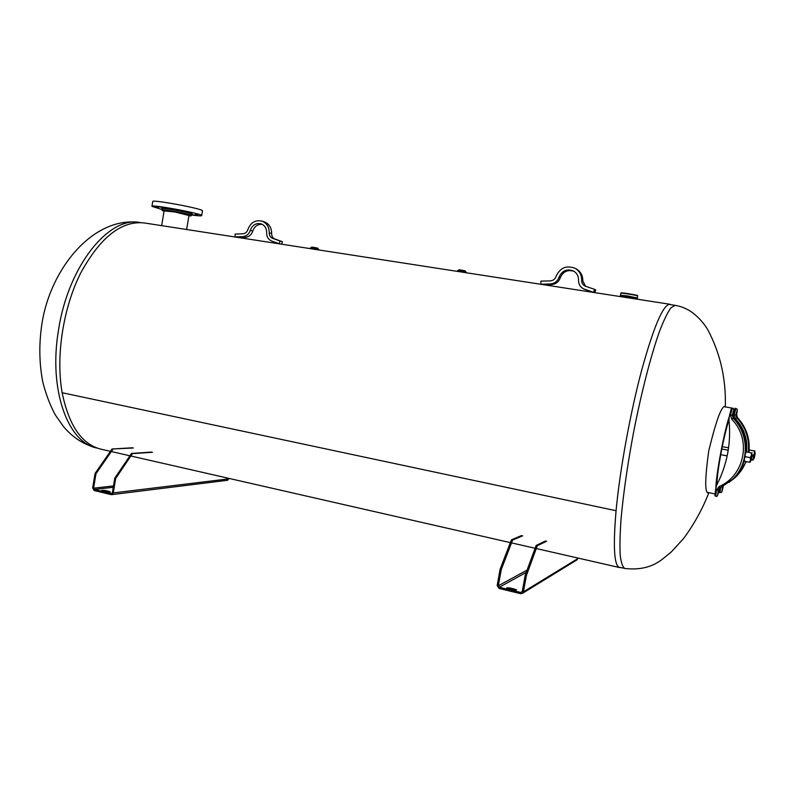 <?xml version="1.0" encoding="UTF-8"?>
<svg xmlns="http://www.w3.org/2000/svg" width="795" height="795" viewBox="0 0 795 795"><rect width="100%" height="100%" fill="white"/><g stroke="black" fill="none" stroke-linecap="round" stroke-linejoin="round"><path stroke-width="1.19" d="M620.746 567.541L619.603 567.56C614.147 565.911 612.975 546.97 616.065 510.728L62.149 392.72L616.065 510.728C619.822 470.461 630.137 413.629 641.525 370.768C653.729 326.586 663.199 304.415 669.917 304.256L144.193 222.938C121.406 220.533 100.2 237.308 80.573 273.261C63.053 308.261 55.68 356.458 62.149 392.72L62.149 392.72C68.877 425.564 81.815 444.385 100.965 449.175L110.435 451.341M669.917 304.256L670.98 304.704M708.554 492.602L707.878 492.88C704.768 492.016 705.046 478.073 708.703 451.053C715.719 422.115 721.015 407.219 724.583 406.364L725.1 406.861M109.243 491.429L110.296 491.896L106.769 491.717L101.869 490.316L105.387 490.495L109.243 491.429L109.134 492.055M113.248 487.305L94.327 489.462L111.558 493.566L112.363 492.701L114.758 478.192L115.692 478.421L132.457 453.647L152.431 452.276M132.457 453.647L131.533 453.438L114.758 478.192M131.533 453.438L151.527 452.077M133.371 447.983L112.045 449.006L95.042 473.532L95.957 473.75L112.96 449.215M95.957 473.75L93.581 488.18L94.327 489.462M132.487 447.774L112.045 449.006M227.589 480.279L229.079 478.421M115.692 478.421L113.288 492.93L111.081 494.619L94.158 490.525L92.667 487.951L95.042 473.532M509.665 588.926L509.843 587.962L514.733 589.145L514.574 590.059M509.843 587.962L506.713 587.813L508.611 588.668L513.52 589.85L516.661 590.009L514.733 589.145M522.683 535.8L512.586 540.093L511.433 539.835L500.095 569.29L501.267 569.568L512.586 540.093M501.267 569.568L498.346 585.786L499.3 587.257L520.854 592.464L522.255 591.55L525.207 575.232L526.399 575.51L523.438 591.838L522.454 593.358L520.636 593.666L499.081 588.459L497.173 585.498L500.095 569.29M521.56 535.542L511.433 539.835M526.399 575.51L537.311 545.718L536.138 545.459L525.207 575.232M536.138 545.459L545.539 540.958M537.311 545.718L546.672 541.206M577.001 559.849L578.015 558.07M164.088 210.884L175.009 211.987L188.952 215.505M161.991 209.502L151.954 206.352C150.603 204.037 203.192 213.825 201.692 215.594C201.443 216.091 197.995 215.882 191.347 214.968M156.039 207.167L158.404 207.743L156.039 207.167M161.653 207.247L158.275 206.72L161.653 207.247M176.43 209.572L172.227 208.807L176.43 209.572M191.446 212.742L187.719 211.967L191.446 212.742M197.677 214.849L195.391 214.292L197.677 214.849M191.436 214.451L195.083 215.207L191.416 214.61M202.487 210.854L202.487 210.824C204.007 208.936 151.418 199.108 152.749 201.542L151.954 206.322M633.605 298.642L635.871 298.99M621.521 296.774L622.366 296.903M621.521 296.605L636.328 299.059M620.339 295.75L627.623 295.959L637.312 297.956L637.312 298.522L620.339 295.75L621.521 296.615M318.646 249.312L310.477 247.851L311.431 248.676L317.632 249.769M466.118 272.069L457.602 270.598L458.596 271.463L464.896 272.536L466.128 272.059M719.087 489.591L719.902 488.021L719.077 489.601C717.646 496.02 717.368 496.229 718.263 490.247L716.444 489.988L715.748 496.04C716.981 497.402 718.094 495.255 719.077 489.611L716.444 490.028M733.884 418.1L733.03 415.278L733.874 418.1C742.679 427.72 746.694 438.92 745.939 451.699C746.704 438.92 742.679 427.72 733.884 418.1L733.169 418.19L732.314 415.348C733.725 409.097 733.964 409.067 733.03 415.278L730.506 415.04L732.314 415.368M733.03 415.278C734.471 406.871 733.149 409.912 732.205 408.531L731.37 408.382L729.651 414.93L730.496 415.079L731.788 419.323L733.169 418.19C749.735 434.945 749.268 463.962 732.165 479.693L720.081 487.931L719.177 486.53L716.444 489.988L715.609 489.819L714.914 495.871L715.748 496.04M715.609 489.819L716.583 485.338C727.226 464.687 731.34 442.736 728.936 419.482L729.651 414.93M748.324 452.027C749.635 439.009 745.799 427.571 736.826 417.723L736.001 414.98L734.262 414.682L735.494 418.806C744.1 428.257 747.807 439.218 746.594 451.709M722.039 486.967L722.546 486.689M736.657 414.911L737.482 417.643C745.948 426.875 749.814 437.647 749.079 449.94C749.814 437.647 745.948 426.875 737.482 417.633L736.657 414.911L736.001 414.98C737.343 408.968 737.561 408.948 736.657 414.911C738.068 406.722 736.796 409.842 735.882 408.431L734.262 414.682M723.241 486.391L723.231 486.421C721.86 492.562 721.612 492.761 722.476 486.997L723.231 486.401C721.244 495.782 721.453 491.24 720.041 492.582L720.558 487.703M719.604 488.378L719.236 492.423L720.041 492.582M733.06 416.59L733.437 414.573L735.991 415M735.882 408.431L735.067 408.282L733.437 414.573M751.981 452.812L751.792 454.72C752.13 451.808 751.802 452.812 750.788 457.721C749.993 462.322 749.963 463.227 750.699 460.434L750.212 462.193L749.168 462.183C750.679 460.901 750.927 459.371 749.884 457.592C751.514 456.231 751.861 454.631 750.937 452.782L746.604 451.958C744.985 453.319 744.627 454.919 745.551 456.757C744.041 458.049 743.802 459.58 744.836 461.348L744.12 461.12L745.173 454.452M744.836 461.348L749.168 462.183M752.328 455.028L751.315 460.335M752.149 454.78L751.613 454.68L750.897 457.652L750.52 460.394L751.056 460.504M746.604 451.958L750.937 452.782M745.551 456.757L749.884 457.592M749.745 450.179L748.483 452.057L749.049 449.97L754.912 450.994L749.049 449.96M754.743 451.391L753.203 460.017L752.209 459.997C753.67 458.765 753.899 457.294 752.905 455.585C754.475 454.273 754.803 452.733 753.908 450.964M751.474 459.858L752.209 459.997M752.308 455.465L752.905 455.585M755.24 453.13L754.266 458.228M755.071 452.892L754.554 452.792L753.501 458.288L754.018 458.387M715.848 488.528C715.848 475.649 724.116 431.546 729.413 416.212M732.672 408.68L733.318 408.342L734.153 411.164M719.376 489.899L718.69 491.578M716.832 484.871C717.01 477.865 718.402 467.281 721.005 453.13C723.679 439.128 726.342 428.038 728.985 419.869M733.129 414.761L733.209 415.785M550.219 280.893C553.101 280.655 555.059 279.154 556.083 276.382C560.127 267.647 566.537 264.983 575.282 268.392C579.615 271.095 581.731 275.05 581.642 280.267C581.602 282.821 582.675 284.729 584.862 285.991L594.65 289.4L593.557 292.361L583.48 288.823C580.131 286.945 578.492 284.073 578.541 280.178C578.611 276.153 576.961 273.112 573.593 271.055C566.924 268.521 562.065 270.578 559.004 277.216C557.464 281.37 554.522 283.626 550.2 283.984L540.858 284.213L540.878 281.132L550.219 280.893M543.73 284.739L551.492 284.55C555.794 284.193 558.716 281.947 560.256 277.813C563.029 271.562 567.62 269.386 574.02 271.304M583.759 288.953L593.179 292.391M594.759 292.63L595.743 289.946L594.65 289.4M585.547 286.289L582.795 280.854C582.884 275.666 580.777 271.731 576.464 269.038L576.057 268.819M242.942 233.78C245.357 233.521 247.007 232.12 247.871 229.586C250.594 222.57 255.284 219.748 261.933 221.109C266.812 223.097 269.247 227.002 269.247 232.826C269.237 235.519 270.36 237.347 272.606 238.331L280.098 241.024L279.174 243.737L271.691 241.034C268.322 239.573 266.643 236.821 266.663 232.786C266.663 228.324 264.785 225.333 261.028 223.822C255.96 222.799 252.393 224.955 250.316 230.311C249.004 234.127 246.539 236.224 242.912 236.602L235.091 236.92L235.121 234.108L242.942 233.78M235.678 237.089L235.091 236.92M238.898 237.586L245.407 237.317C249.024 236.94 251.478 234.853 252.78 231.057C254.499 226.327 257.64 224.071 262.191 224.309M279.731 243.906L279.174 243.737M281.619 244.194L282.454 241.73L280.098 241.024M282.454 241.73L274.991 239.047C272.755 238.073 271.632 236.254 271.642 233.571C271.651 227.777 269.217 223.882 264.357 221.904L264.278 221.875M58.532 329.965C68.271 265.421 109.372 215.644 140.248 222.57C93.303 215.425 49.568 269.376 41.698 325.403C38.915 344.583 39.253 363.335 42.721 381.65C45.623 393.505 49.777 404.526 55.173 414.722L63.699 426.835C73.061 437.797 84.2 444.862 97.109 448.052C68.062 443.083 48.247 389.868 58.532 329.965M669.847 304.525L675.104 305.34L670.98 307.754C667.691 312.276 663.954 319.918 659.761 330.69C651.115 354.63 641.237 392.809 633.297 433.772C627.474 465.164 623.409 493.327 621.114 518.26C620.02 533.296 619.712 545.529 620.18 554.97C621.074 562.602 622.624 567.103 624.82 568.465C640.064 570.254 652.765 567.024 662.921 558.776L671.288 551.959L683.392 538.781C693.926 524.561 702.422 509.188 708.892 492.671M105.248 491.35L105.387 490.495M113.476 485.944L93.581 488.18M229.01 478.828L113.288 492.93M111.25 493.546L111.837 493.476M527.105 570.075L498.346 585.786M577.935 558.527L523.438 591.838M520.854 592.464L522.236 591.619M526.26 572.36L499.3 587.257M191.277 215.435C192.082 214.402 161.147 208.658 161.912 209.989L164.038 211.182L162.339 210.536C159.437 208.429 201.364 216.757 188.902 215.803L191.277 215.435L191.496 214.094M161.922 209.969L162.14 208.618C161.375 207.266 192.311 213.02 191.496 214.074L191.386 213.935C197.756 213.686 158.583 206.243 161.981 208.36L162.279 208.519M637.391 298.026L627.633 295.919L620.438 295.243L621.004 293.305C620.617 292.61 637.898 295.412 637.56 295.998L637.401 298.055M636.815 295.67C640.929 295.611 619.504 292.013 621.551 293.116M310.905 247.831L311.69 247.126L317.752 248.199L311.69 247.116M317.314 248.04L312.127 247.106M458.864 269.833L465.194 270.916L458.864 269.833L458.059 270.568M464.767 270.757L459.202 269.783M745.929 451.789L745.879 452.335L745.929 451.789M718.263 490.227L719.236 488.498L732.871 479.137C738.267 473.919 742.063 467.738 744.259 460.613C742.063 467.738 738.267 473.919 732.871 479.137L729.045 482.406M732.205 408.531L730.506 415.04M731.788 419.323C751.802 439.118 744.895 475.619 719.177 486.53M737.472 417.633L735.494 418.806M744.249 461.199L743.186 463.714M732.841 479.465L736.518 476.324L746.376 461.647L736.518 476.324L730.943 480.886L735.852 476.831C740.364 472.478 743.732 467.39 745.968 461.567M749.079 450L749.029 450.566L749.079 450M745.312 453.836L745.939 452.256M744.289 460.752L744.279 459.321M744.398 458.596L745.889 451.739M748.493 452.027L749.099 450.477M551.492 284.55L550.2 283.984M560.256 277.813L559.004 277.216M585.736 289.837L584.593 289.281M582.795 280.854L581.642 280.267M245.407 237.317L242.912 236.602M252.78 231.057L250.316 230.311M274.991 239.047L272.606 238.331M271.642 233.571L269.247 232.826M111.34 451.54L129.943 455.793M130.857 456.002L510.36 542.627M511.513 542.886L535.105 548.272M536.277 548.54L619.573 567.56M619.633 567.282L624.791 568.465M725.298 406.901C726.183 379.096 720.33 353.348 707.749 329.667C703.863 323.267 698.994 317.771 693.16 313.18C687.774 309.056 681.752 306.453 675.104 305.34M227.608 480.279L111.678 494.649M577.11 559.779L522.454 593.358M202.487 210.824L201.692 215.594M186.626 229.497L189.001 215.236M161.653 225.651L164.138 210.615M622.882 296.982L621.521 296.744M620.796 296.207L635.871 298.532M636.417 299.079L637.312 298.522M621.004 293.295C623.29 293.295 616.006 292.212 628.199 293.643C643.463 296.495 635.225 295.303 637.56 295.998M317.682 249.769L318.646 249.302M318.258 249.143L317.752 248.199M465.701 271.88L465.194 270.916M720.717 454.67L727.177 455.903M721.8 448.996L728.23 450.218M754.713 452.822L754.912 450.994M722.277 446.661L728.578 447.853M714.953 493.904L707.252 492.344M733.318 408.342L723.967 406.662M575.282 268.392L576.464 269.038M261.933 221.109L264.357 221.904"/></g></svg>
